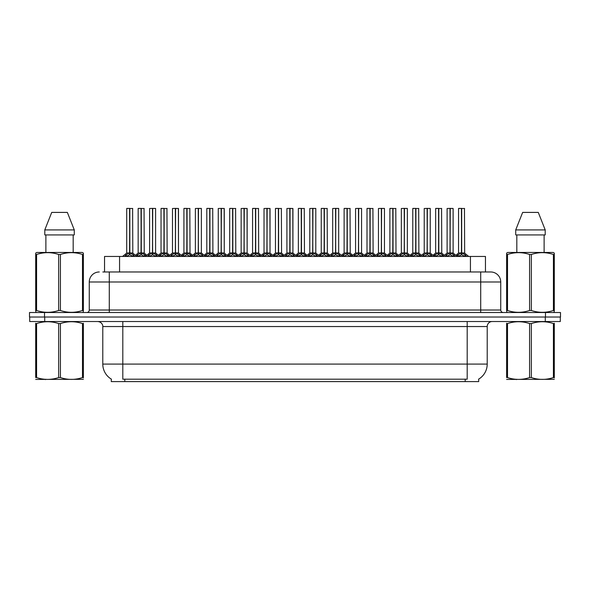 <?xml version="1.0" encoding="UTF-8"?>
<svg xmlns="http://www.w3.org/2000/svg" width="590" height="590" viewBox="0 0 590 590"><rect width="100%" height="100%" fill="white"/><g stroke="black" fill="none" stroke-linecap="round" stroke-linejoin="round"><path stroke-width="0.89" d="M102.837 271.975L109.29 271.975L102.837 271.975L104.541 271.975L104.541 256.458L485.459 256.458L485.459 271.975M478.711 379.104L478.711 381.597L111.289 381.597L111.289 379.104M111.444 379.193A17.523 17.523 0 0 1 102.785 364.082L122.809 364.082L122.809 379.193L467.192 379.193L467.192 364.082L487.215 364.082L487.215 326.536A5.008 5.008 0 0 1 492.222 321.528M102.785 364.082L102.785 326.536C103.036 325.724 102.181 321.993 97.778 321.528M478.556 379.193A17.523 17.523 0 0 0 487.215 364.082M44.715 321.528L560.301 321.528L560.301 317.022L29.699 317.022L29.699 321.528L44.715 321.528L44.715 317.022M560.301 321.528L560.301 317.022M99.282 271.975A10.008 10.008 0 0 0 89.267 281.983L89.267 310.016A2.5 2.5 0 0 1 86.767 312.523M490.718 271.975A10.008 10.008 0 0 1 500.733 281.983L109.29 281.983L109.29 271.975L490.57 271.975M500.733 281.983L500.733 310.016C500.866 311.52 501.699 312.361 503.233 312.523M44.516 312.523L29.5 312.523L29.5 317.022L44.516 317.022L44.516 312.523L545.485 312.523L545.485 317.022L560.5 317.022L560.5 312.523L545.485 312.523M444.985 256.458L446.704 254.651L449.986 252.992L449.986 254.74L450.163 208.403L453.12 208.499L453.12 252.955L450.244 252.992L453.526 254.651L455.244 256.458M449.986 208.403L447.109 208.499L449.986 208.403L447.109 208.499L447.109 252.955L449.986 252.992M450.244 252.992L450.244 254.74L450.155 252.955L453.209 253.147L450.576 253.147M450.074 208.403L450.074 252.955L450.244 208.403M449.986 208.499L450.155 252.955M449.115 208.403L451.114 208.403M449.654 253.147L447.117 252.955L450.118 252.955M453.526 254.651L453.526 256.458L450.244 254.74M449.986 254.74L446.711 256.458L446.704 254.651M456.431 256.458L458.15 254.651L461.424 252.992L461.424 254.74L461.601 208.403L458.651 208.403L461.513 208.403L461.513 252.955L464.972 254.651L466.69 256.458M461.432 208.403L458.555 208.499L458.555 252.955L461.424 252.992M461.69 252.992L461.69 254.74L461.601 252.955L464.559 252.955L461.69 252.955L461.682 208.403M462.022 253.147L464.654 253.147L464.463 208.403M461.424 208.499L461.601 252.955M461.513 208.403L460.554 208.403M464.972 254.651L464.972 256.458L461.69 254.74M461.424 254.74L458.157 256.458M450.244 208.499L453.017 208.403M83.374 379.333L35.695 379.414M83.374 377.902L83.374 377.57C83.374 379.997 83.374 379.997 83.374 377.57L82.489 377.57L82.489 323.556C75.159 321.13 67.806 321.13 60.416 323.556L58.646 323.556C51.323 321.13 43.97 321.13 36.58 323.556L35.695 323.556C35.695 321.13 35.695 321.13 35.695 323.556L35.695 323.224M60.416 323.556L60.416 377.57C67.747 379.997 75.1 379.997 82.489 377.57M60.416 377.57L58.646 377.57L58.646 323.556M83.374 323.231L83.374 323.556C83.374 321.13 83.374 321.13 83.374 323.556L82.489 323.556M83.374 323.556L83.374 377.57M36.58 323.556L36.58 377.57L35.695 377.57L35.695 323.556M36.58 377.57C43.903 379.997 51.264 379.997 58.646 377.57M35.695 377.57C35.695 379.997 35.695 379.997 35.695 377.57M83.057 312.523L83.374 310.495L82.489 310.495L82.489 254.474C75.159 252.048 67.806 252.048 60.416 254.474L58.646 254.474C51.323 252.048 43.97 252.048 36.58 254.474L35.695 254.474L35.695 253.095L36.853 252.454L35.695 253.095L35.695 311.129M60.416 254.474L60.416 310.495C67.747 312.921 75.1 312.921 82.489 310.495M60.416 310.495L58.646 310.495L58.646 254.474M36.58 254.474L36.58 310.495C43.903 312.921 51.264 312.921 58.646 310.495M36.58 310.495L35.695 310.495L36.005 312.523M83.374 259.961L83.374 253.095L82.217 252.454L83.374 253.095L83.374 254.474L82.489 254.474M82.217 252.454L36.853 252.454M67.349 212.407L74.281 229.923L67.349 212.407L51.721 212.407L44.788 229.923L44.788 234.931L74.281 234.931L74.281 229.923L44.788 229.923L51.721 212.407M45.88 234.931L45.88 252.454M73.182 252.454L73.182 234.931L73.182 252.454M83.374 254.474L83.374 311.129M554.305 379.333L506.626 379.414M554.305 377.902L554.305 377.57C554.305 379.997 554.305 379.997 554.305 377.57L553.42 377.57L553.42 323.556C546.097 321.13 538.736 321.13 531.354 323.556L529.584 323.556C522.253 321.13 514.9 321.13 507.511 323.556L506.626 323.556C506.626 321.13 506.626 321.13 506.626 323.556L506.626 323.224M531.354 323.556L531.354 377.57C538.677 379.997 546.03 379.997 553.42 377.57M531.354 377.57L529.584 377.57L529.584 323.556M554.305 323.231L554.305 323.556C554.305 321.13 554.305 321.13 554.305 323.556L553.42 323.556M554.305 323.556L554.305 377.57M507.511 323.556L507.511 377.57L506.626 377.57L506.626 323.556M507.511 377.57C514.841 379.997 522.194 379.997 529.584 377.57M506.626 377.57C506.626 379.997 506.626 379.997 506.626 377.57M553.995 312.523L554.305 310.495L553.42 310.495L553.42 254.474C546.097 252.048 538.736 252.048 531.354 254.474L529.584 254.474C522.253 252.048 514.9 252.048 507.511 254.474L506.626 254.474L506.626 253.095L507.784 252.454L506.626 253.095L506.626 311.129M531.354 254.474L531.354 310.495C538.677 312.921 546.03 312.921 553.42 310.495M531.354 310.495L529.584 310.495L529.584 254.474M507.511 254.474L507.511 310.495C514.841 312.921 522.194 312.921 529.584 310.495M507.511 310.495L506.626 310.495L506.943 312.523M554.305 259.961L554.305 253.095L553.147 252.454L554.305 253.095L554.305 254.474L553.42 254.474M553.147 252.454L507.784 252.454M538.279 212.407L545.212 229.923L538.279 212.407L522.651 212.407L515.719 229.923L515.719 234.931L545.212 234.931L545.212 229.923L515.719 229.923L522.651 212.407M516.818 234.931L516.818 252.454M544.12 252.454L544.12 234.931M554.305 254.474L554.305 311.129M422.101 256.458L423.819 254.651L427.101 252.992L427.101 254.74L427.271 208.403L430.235 208.499L430.235 252.955L427.359 252.992L430.641 254.651L432.359 256.458M427.101 208.403L424.225 208.499L427.101 208.403L424.225 208.499L424.225 252.955L427.101 252.992M427.359 252.992L427.359 254.74L427.271 252.955L430.324 253.147L427.691 253.147M427.182 208.403L427.182 252.955L427.359 208.403M427.101 208.499L427.271 252.955M426.231 208.403L428.229 208.403M426.769 253.147L424.225 252.955L427.226 252.955M430.641 254.651L430.641 256.458L427.359 254.74M427.101 254.74L423.827 256.458M399.216 256.458L400.935 254.651L404.209 252.992L404.209 254.74L404.386 208.403L407.343 208.499L407.343 252.955L404.475 252.992L407.756 254.651L409.475 256.458M404.216 208.403L401.34 208.499L404.216 208.403L401.34 208.499L401.34 252.955L404.209 252.992M404.475 252.992L404.475 254.74L404.386 252.955L407.439 253.147L404.806 253.147M404.298 208.403L404.298 252.955L404.467 208.403M404.209 208.499L404.386 252.955M403.339 208.403L405.345 208.403M403.885 253.147L401.34 252.955L404.342 252.955M407.756 254.651L407.756 256.458L404.475 254.74M404.209 254.74L400.942 256.458L400.935 254.651M376.332 256.458L378.043 254.651L381.324 252.992L381.324 254.74L381.501 208.403L384.459 208.499L384.459 252.955L381.59 252.992L384.872 254.651L386.583 256.458M381.332 208.403L378.455 208.499L381.332 208.403L378.455 208.499L378.455 252.955L381.324 252.992M381.59 252.992L381.59 254.74L381.501 252.955L384.555 253.147L381.922 253.147M381.413 208.403L381.413 252.955L381.582 208.403M381.324 208.499L381.501 252.955M380.454 208.403L382.46 208.403M381 253.147L378.455 252.955L381.457 252.955M384.872 254.651L384.872 256.458L381.59 254.74M381.324 254.74L378.057 256.458L378.043 254.651M353.447 256.458L355.158 254.651L358.44 252.992L358.44 254.74L358.617 208.403L361.574 208.499L361.574 252.955L358.705 252.992L361.98 254.651L363.698 256.458M358.447 208.403L355.571 208.499L358.447 208.403L355.571 208.499L355.571 252.955L358.44 252.992M358.705 252.992L358.705 254.74L358.617 252.955L361.67 253.147L359.03 253.147M358.528 208.403L358.528 252.955L358.698 208.403M358.44 208.499L358.617 252.955M357.57 208.403L359.576 208.403M358.108 253.147L355.571 252.955L358.572 252.955M361.98 254.651L361.98 256.458L358.705 254.74M358.44 254.74L355.165 256.458M427.359 208.499L430.132 208.403M404.475 208.499L407.248 208.403M381.59 208.499L384.363 208.403M358.705 208.499L361.478 208.403M433.547 256.458L435.258 254.651L438.54 252.992L438.54 254.74L438.717 208.403L435.767 208.403L438.628 208.403L438.628 252.955L442.087 254.651L443.798 256.458M438.547 208.403L435.671 208.499L435.671 252.955L438.54 252.992M438.805 252.992L438.805 254.74L438.717 252.955L441.674 252.955L438.805 252.955L438.798 208.403M439.13 253.147L441.77 253.147L441.578 208.403M438.54 208.499L438.717 252.955M438.628 208.403L437.669 208.403M442.087 254.651L442.087 256.458L438.805 254.74M438.54 254.74L435.265 256.458L435.258 254.651M410.655 256.458L412.373 254.651L415.655 252.992L415.655 254.74L415.832 208.403L412.882 208.403L415.744 208.403L415.744 252.955L419.195 254.651L420.913 256.458M415.662 208.403L412.786 208.499L412.786 252.955L415.655 252.992M415.921 252.992L415.921 254.74L415.832 252.955L418.789 252.955L415.921 252.955L415.913 208.403M416.245 253.147L418.878 253.147L418.686 208.403M415.655 208.499L415.832 252.955M415.744 208.403L414.785 208.403M419.195 254.651L419.195 256.458L415.921 254.74M415.655 254.74L412.38 256.458L412.373 254.651M387.77 256.458L389.489 254.651L392.77 252.992L392.77 254.74L392.947 208.403L389.997 208.403L392.859 208.403L392.859 252.955L396.31 254.651L398.029 256.458M392.77 208.403L389.894 208.499L389.894 252.955L392.77 252.992M393.029 252.992L393.029 254.74L392.947 252.955L395.905 252.955L393.029 252.955L393.029 208.403M393.36 253.147L395.993 253.147L395.801 208.403M392.77 208.499L392.947 252.955M392.859 208.403L391.9 208.403M396.31 254.651L396.31 256.458L393.029 254.74M392.77 254.74L389.496 256.458M364.886 256.458L366.604 254.651L369.886 252.992L369.886 254.74L370.055 208.403L367.113 208.403L369.974 208.403L369.974 252.955L373.426 254.651L375.144 256.458M369.886 208.403L367.01 208.499L367.01 252.955L369.886 252.992M370.144 252.992L370.144 254.74L370.055 252.955L373.02 252.955L370.144 252.955L370.144 208.403M370.476 253.147L373.109 253.147L372.917 208.403M369.886 208.499L370.055 252.955M369.974 208.403L369.016 208.403M373.426 254.651L373.426 256.458L370.144 254.74M369.886 254.74L366.611 256.458L366.604 254.651M330.555 256.458L332.273 254.651L335.555 252.992L335.555 254.74L335.732 208.403L338.69 208.499L338.69 252.955L335.813 252.955L339.095 254.651L340.814 256.458M335.562 208.403L332.686 208.499L335.562 208.403L332.686 208.499L332.686 252.955L335.555 252.992M335.821 252.992L335.821 254.74L335.732 252.955L338.778 253.147L336.145 253.147M335.644 208.403L335.644 252.955L335.813 208.403M335.555 208.499L335.732 252.955M334.685 208.403L336.683 208.403M335.223 253.147L332.686 252.955L335.688 252.955M339.095 254.651L339.095 256.458L335.821 254.74M335.555 254.74L332.281 256.458L332.273 254.651M307.67 256.458L309.389 254.651L312.671 252.992L312.671 254.74L312.84 208.403L315.805 208.499L315.805 252.955L312.929 252.992L316.211 254.651L317.929 256.458M312.671 208.403L309.794 208.499L312.671 208.403L309.794 208.499L309.794 252.955L312.671 252.992M312.929 252.992L312.929 254.74L312.84 252.955L315.893 253.147L313.261 253.147M312.759 208.403L312.759 252.955L312.929 208.403M312.671 208.499L312.84 252.955M311.8 208.403L313.799 208.403M312.339 253.147L309.802 252.955L312.803 252.955M316.211 254.651L316.211 256.458L312.929 254.74M312.671 254.74L309.396 256.458L309.389 254.651M284.786 256.458L286.504 254.651L289.786 252.992L289.786 254.74L289.956 208.403L292.92 208.499L292.92 252.955L290.044 252.992L293.326 254.651L295.044 256.458M289.786 208.403L286.91 208.499L289.786 208.403L286.91 208.499L286.91 252.955L289.786 252.992M290.044 252.992L290.044 208.403M289.867 208.403L289.867 252.955L293.009 253.147L290.376 253.147M289.786 208.499L289.956 252.955M288.916 208.403L290.914 208.403M289.454 253.147L286.91 252.955L289.911 252.955M293.319 256.458L290.044 254.74M289.786 254.74L286.511 256.458L286.504 254.651M261.901 256.458L263.619 254.651L266.894 252.992L266.894 254.74L267.071 208.403L270.028 208.499L270.028 252.955L267.159 252.992L270.441 254.651L272.16 256.458M266.901 208.403L264.025 208.499L266.901 208.403L264.025 208.499L264.025 252.955L266.894 252.992M267.159 252.992L267.159 254.74L267.071 252.955L270.028 252.955L269.932 208.403M266.982 208.403L266.982 252.955L267.152 208.403M266.894 208.499L267.071 252.955M266.024 208.403L268.03 208.403M264.025 208.499L264.025 252.955L267.027 252.955M270.441 254.651L270.441 256.458L267.159 254.74M266.894 254.74L263.627 256.458L263.619 254.651M342.001 256.458L343.719 254.651L347.001 252.992L347.001 254.74L347.171 208.403L344.228 208.403L347.082 208.403L347.082 252.955L350.541 254.651L352.26 256.458M347.001 208.403L344.125 208.499L344.125 252.955L347.001 252.992M347.259 252.992L347.259 254.74L347.171 252.955L350.136 252.955L347.259 252.955L347.252 208.403M347.591 253.147L350.224 253.147L350.032 208.403M347.001 208.499L347.171 252.955M347.082 208.403L346.131 208.403M350.541 254.651L350.541 256.458L347.259 254.74M347.001 254.74L343.727 256.458L343.719 254.651M319.116 256.458L320.835 254.651L324.109 252.992L324.109 254.74L324.286 208.403L321.336 208.403L324.198 208.403L324.198 252.955L327.656 254.651L329.375 256.458M324.117 208.403L321.24 208.499L321.24 252.955L324.109 252.992M324.375 252.992L324.375 254.74L324.286 252.955L327.244 252.955L324.375 252.955L324.367 208.403M324.707 253.147L327.339 253.147L327.148 208.403M324.109 208.499L324.286 252.955M324.198 208.403L323.239 208.403M327.649 256.458L324.375 254.74M324.109 254.74L320.842 256.458L320.835 254.651M296.232 256.458L297.943 254.651L301.225 252.992L301.225 254.74L301.401 208.403L298.452 208.403L301.313 208.403L301.313 252.955L304.772 254.651L306.483 256.458M301.232 208.403L298.356 208.499L298.356 252.955L301.225 252.992M301.49 252.992L301.49 254.74L301.401 252.955L304.359 252.955L301.49 252.955L301.483 208.403M301.815 253.147L304.455 253.147L304.263 208.403M301.225 208.499L301.401 252.955M301.313 208.403L300.354 208.403M304.772 254.651L304.772 256.458L301.49 254.74M301.225 254.74L297.95 256.458L297.943 254.651M273.34 256.458L275.058 254.651L278.34 252.992L278.34 254.74L278.517 208.403L275.567 208.403L278.428 208.403L278.428 252.955L281.88 254.651L283.598 256.458M278.347 208.403L275.471 208.499L275.471 252.955L278.34 252.992M278.605 252.992L278.605 254.74L278.517 252.955L281.474 252.955L278.605 252.955L278.598 208.403M278.93 253.147L281.563 253.147L281.371 208.403M278.34 208.499L278.517 252.955M278.428 208.403L277.47 208.403M281.88 254.651L281.88 256.458L278.605 254.74M278.34 254.74L275.065 256.458L275.058 254.651M335.821 208.499L338.586 208.403M312.929 208.499L315.702 208.403M292.92 252.955L292.817 208.403M239.016 256.458L240.727 254.651L244.009 252.992L244.009 254.74L244.186 208.403L247.144 208.499L247.144 252.955L244.275 252.992L247.557 254.651L249.268 256.458M244.017 208.403L241.14 208.499L244.017 208.403L241.14 208.499L241.14 252.955L244.009 252.992M244.275 252.992L244.275 254.74L244.186 252.955L247.144 252.955L247.048 208.403M244.098 208.403L244.098 252.955L244.267 208.403M244.009 208.499L244.186 252.955M243.139 208.403L245.145 208.403M243.685 253.147L241.14 252.955L244.142 252.955M247.557 254.651L247.557 256.458L244.275 254.74M244.009 254.74L240.742 256.458M216.132 256.458L217.843 254.651L221.125 252.992L221.125 254.74L221.302 208.403L224.259 208.499L224.259 252.955L221.39 252.992L224.665 254.651L226.383 256.458M221.132 208.403L218.256 208.499L221.132 208.403L218.256 208.499L218.256 252.955L221.125 252.992M221.39 252.992L221.39 254.74L221.302 252.955L224.259 252.955L224.163 208.403M221.213 208.403L221.213 252.955L221.383 208.403M221.125 208.499L221.302 252.955M220.254 208.403L222.26 208.403M218.256 208.499L218.256 252.955L221.257 252.955M224.657 256.458L221.39 254.74M221.125 254.74L217.85 256.458L217.843 254.651M193.24 256.458L194.958 254.651L198.24 252.992L198.24 254.74L198.417 208.403L201.374 208.499L201.374 252.955L198.498 252.955L201.78 254.651L203.498 256.458M198.247 208.403L195.364 208.499L198.247 208.403L195.364 208.499L195.364 252.955L198.24 252.992M198.506 252.992L198.506 254.74L198.417 252.955L201.463 253.147L198.83 253.147M198.329 208.403L198.329 252.955L198.498 208.403M198.24 208.499L198.417 252.955M197.37 208.403L199.368 208.403M197.908 253.147L195.371 252.955L198.373 252.955M201.78 254.651L201.78 256.458L198.506 254.74M198.24 254.74L194.966 256.458L194.958 254.651M170.355 256.458L172.073 254.651L175.355 252.992L175.355 254.74L175.525 208.403L178.49 208.499L178.49 252.955L175.614 252.992L178.895 254.651L180.614 256.458M175.355 208.403L172.479 208.499L175.355 208.403L172.479 208.499L172.479 252.955L175.355 252.992M175.614 252.992L175.614 254.74L175.525 252.955L178.49 252.955L178.387 208.403M175.444 208.403L175.444 252.955L175.614 208.403M175.355 208.499L175.525 252.955M174.485 208.403L176.484 208.403M175.024 253.147L172.487 252.955L175.488 252.955M178.895 254.651L178.895 256.458L175.614 254.74M175.355 254.74L172.081 256.458M147.471 256.458L149.189 254.651L152.471 252.992L152.471 254.74L152.64 208.403L155.605 208.499L155.605 252.955L152.729 252.992L156.011 254.651L157.729 256.458M152.471 208.403L149.595 208.499L152.471 208.403L149.595 208.499L149.595 252.955L152.471 252.992M152.729 252.992L152.729 254.74L152.64 252.955L155.694 253.147L153.061 253.147M152.552 208.403L152.552 252.955L152.729 208.403M152.471 208.499L152.64 252.955M151.601 208.403L153.599 208.403M152.139 253.147L149.595 252.955L152.596 252.955M156.011 254.651L156.011 256.458L152.729 254.74M152.471 254.74L149.196 256.458L149.189 254.651M124.586 256.458L126.304 254.651L129.579 252.992L129.579 254.74L129.756 208.403L126.813 208.403L129.667 208.403L129.667 252.955L133.126 254.651L134.845 256.458M129.586 208.403L126.71 208.499L126.71 252.955L129.579 252.992M129.844 252.992L129.844 254.74L129.756 252.955L132.713 252.955L129.844 252.955L129.837 208.403M130.176 253.147L132.809 253.147L132.617 208.403M129.579 208.499L129.756 252.955M129.667 208.403L128.709 208.403M129.254 253.147L126.71 252.955L129.712 252.955M133.126 254.651L133.126 256.458L129.844 254.74M129.579 254.74L126.312 256.458L126.304 254.651M250.455 256.458L252.173 254.651L255.455 252.992L255.455 254.74L255.632 208.403L252.682 208.403L255.544 208.403L255.544 252.955L258.995 254.651L260.714 256.458M255.455 208.403L252.579 208.499L252.579 252.955L255.455 252.992M255.713 252.992L255.713 254.74L255.632 252.955L258.59 252.955L255.713 252.955L255.713 208.403M256.045 253.147L258.678 253.147L258.486 208.403M255.455 208.499L255.632 252.955M255.544 208.403L254.585 208.403M258.988 256.458L255.713 254.74M255.455 254.74L252.181 256.458L252.173 254.651M227.57 256.458L229.289 254.651L232.571 252.992L232.571 254.74L232.74 208.403L229.798 208.403L232.659 208.403L232.659 252.955L236.111 254.651L237.829 256.458M232.571 208.403L229.694 208.499L229.694 252.955L232.571 252.992M232.829 252.992L232.829 254.74L232.74 252.955L235.705 252.955L232.829 252.955L232.829 208.403M233.161 253.147L235.794 253.147L235.602 208.403M232.571 208.499L232.74 252.955M232.659 208.403L231.7 208.403M236.111 254.651L236.111 256.458L232.829 254.74M232.571 254.74L229.296 256.458L229.289 254.651M204.686 256.458L206.404 254.651L209.686 252.992L209.686 254.74L209.856 208.403L206.913 208.403L209.767 208.403L209.767 252.955L213.226 254.651L214.944 256.458M209.686 208.403L206.81 208.499L206.81 252.955L209.686 252.992M209.944 252.992L209.944 254.74L209.856 252.955L212.82 252.955L209.944 252.955L209.937 208.403M210.276 253.147L212.909 253.147L212.717 208.403M209.686 208.499L209.856 252.955M209.767 208.403L208.816 208.403M213.226 254.651L213.226 256.458L209.944 254.74M209.686 254.74L206.412 256.458M181.801 256.458L183.52 254.651L186.794 252.992L186.794 254.74L186.971 208.403L184.021 208.403L186.883 208.403L186.883 252.955L190.341 254.651L192.06 256.458M186.801 208.403L183.925 208.499L183.925 252.955L186.794 252.992M187.06 252.992L187.06 254.74L186.971 252.955L189.928 252.955L187.06 252.955L187.052 208.403M187.391 253.147L190.024 253.147L189.832 208.403M186.794 208.499L186.971 252.955M186.883 208.403L185.924 208.403M190.341 254.651L190.341 256.458L187.06 254.74M186.794 254.74L183.527 256.458L183.52 254.651M158.917 256.458L160.628 254.651L163.909 252.992L163.909 254.74L164.086 208.403L161.136 208.403L163.998 208.403L163.998 252.955L167.457 254.651L169.168 256.458M163.917 208.403L161.041 208.499L161.041 252.955L163.909 252.992M164.175 252.992L164.175 254.74L164.086 252.955L167.044 252.955L164.175 252.955L164.168 208.403M164.499 253.147L167.14 253.147L166.948 208.403M163.909 208.499L164.086 252.955M163.998 208.403L163.039 208.403M167.457 254.651L167.457 256.458L164.175 254.74M163.909 254.74L160.635 256.458L160.628 254.651M136.025 256.458L137.743 254.651L141.025 252.992L141.025 254.74L141.202 208.403L138.252 208.403L141.113 208.403L141.113 252.955L144.565 254.651L146.283 256.458M141.032 208.403L138.156 208.499L138.156 252.955L141.025 252.992M141.29 252.992L141.29 254.74L141.202 252.955L144.159 252.955L141.29 252.955L141.283 208.403M141.615 253.147L144.248 253.147L144.056 208.403M141.025 208.499L141.202 252.955M141.113 208.403L140.155 208.403M144.565 254.651L144.565 256.458L141.29 254.74M141.025 254.74L137.75 256.458M198.506 208.499L201.271 208.403M152.729 208.499L155.502 208.403M465.193 381.597L465.193 379.104M124.807 381.597L124.807 379.104M119.564 271.975L119.564 256.458M470.437 271.975L470.437 256.458M467.192 321.528L467.192 326.536L102.785 326.536M487.215 326.536L467.192 326.536L467.192 364.082L122.809 364.082L122.809 321.528M545.285 321.528L545.285 317.022M109.29 312.523L109.29 281.983L89.267 281.983M89.267 310.016L500.733 310.016M480.71 271.975L480.71 312.523M454.049 255.109L454.049 256.458M446.18 255.109L446.18 256.458M461.1 253.147L458.555 252.955L461.424 252.955M464.559 208.499L461.69 208.499M465.495 255.109L465.495 256.458M458.15 254.651L458.15 256.458M457.619 255.109L457.619 256.458M431.165 255.109L431.165 256.458M423.819 254.651L423.819 256.458M423.296 255.109L423.296 256.458M408.28 255.109L408.28 256.458M400.404 255.109L400.404 256.458M385.395 255.109L385.395 256.458M377.519 255.109L377.519 256.458M362.511 255.109L362.511 256.458M355.158 254.651L355.158 256.458M354.634 255.109L354.634 256.458M438.215 253.147L435.671 252.955L438.54 252.955M441.674 208.499L438.805 208.499M442.611 255.109L442.611 256.458M434.734 255.109L434.734 256.458M415.323 253.147L412.786 252.955L415.655 252.955M418.789 208.499L415.921 208.499M419.726 255.109L419.726 256.458M411.85 255.109L411.85 256.458M392.439 253.147L389.901 252.955L392.77 252.955M395.905 208.499L393.029 208.499M396.841 255.109L396.841 256.458M389.489 254.651L389.489 256.458M388.965 255.109L388.965 256.458M369.554 253.147L367.01 252.955L369.886 252.955M373.02 208.499L370.144 208.499M373.949 255.109L373.949 256.458M366.08 255.109L366.08 256.458M339.626 255.109L339.626 256.458M331.75 255.109L331.75 256.458M316.734 255.109L316.734 256.458M308.865 255.109L308.865 256.458M292.92 208.499L290.044 208.499M293.326 254.651L293.326 256.458M293.85 255.109L293.85 256.458M285.98 255.109L285.98 256.458M266.569 253.147L264.025 252.955M270.028 252.955L267.491 253.147M270.028 208.499L267.159 208.499M270.965 255.109L270.965 256.458M263.088 255.109L263.088 256.458M346.669 253.147L344.125 252.955L347.001 252.955M350.136 208.499L347.259 208.499M351.065 255.109L351.065 256.458M343.188 255.109L343.188 256.458M323.785 253.147L321.24 252.955L324.109 252.955M327.244 208.499L324.375 208.499M327.656 254.651L327.656 256.458M328.18 255.109L328.18 256.458M320.304 255.109L320.304 256.458M300.9 253.147L298.356 252.955L301.225 252.955M304.359 208.499L301.49 208.499M305.296 255.109L305.296 256.458M297.419 255.109L297.419 256.458M278.008 253.147L275.471 252.955L278.34 252.955M281.474 208.499L278.605 208.499M282.411 255.109L282.411 256.458M274.534 255.109L274.534 256.458M247.144 252.955L244.607 253.147M247.144 208.499L244.275 208.499M248.08 255.109L248.08 256.458M240.727 254.651L240.727 256.458M240.204 255.109L240.204 256.458M220.793 253.147L218.256 252.955L214.082 256.458M224.259 252.955L221.715 253.147M224.259 208.499L221.39 208.499M224.665 254.651L224.665 256.458M225.196 255.109L225.196 256.458M217.319 255.109L217.319 256.458M202.311 255.109L202.311 256.458M194.435 255.109L194.435 256.458M182.664 256.458L178.49 252.955L175.945 253.147M178.49 208.499L175.614 208.499M179.419 255.109L179.419 256.458M172.073 254.651L172.073 256.458M171.55 255.109L171.55 256.458M156.534 255.109L156.534 256.458M148.665 255.109L148.665 256.458M132.713 208.499L129.844 208.499M133.65 255.109L133.65 256.458M125.773 255.109L125.773 256.458M255.123 253.147L252.586 252.955L255.455 252.955M258.59 208.499L255.713 208.499M258.995 254.651L258.995 256.458M259.526 255.109L259.526 256.458M251.65 255.109L251.65 256.458M232.239 253.147L229.694 252.955L232.571 252.955M235.705 208.499L232.829 208.499M236.634 255.109L236.634 256.458M228.765 255.109L228.765 256.458M209.354 253.147L206.81 252.955L209.686 252.955M212.82 208.499L209.944 208.499M213.75 255.109L213.75 256.458M206.404 254.651L206.404 256.458M205.873 255.109L205.873 256.458M186.47 253.147L183.925 252.955L186.794 252.955M189.928 208.499L187.06 208.499M190.865 255.109L190.865 256.458M182.989 255.109L182.989 256.458M163.585 253.147L161.041 252.955L163.909 252.955M167.044 208.499L164.175 208.499M167.98 255.109L167.98 256.458M160.104 255.109L160.104 256.458M140.693 253.147L138.156 252.955L141.025 252.955M144.159 208.499L141.29 208.499M145.096 255.109L145.096 256.458M137.743 254.651L137.743 256.458M137.219 255.109L137.219 256.458M441.77 253.147L444.395 255.278L447.021 253.147L442.935 256.458M458.467 253.147L455.834 255.278L453.209 253.147L457.294 256.458M464.654 253.147L468.733 256.458M45.976 379.274L45.415 379.599M516.906 379.274L516.353 379.599M418.878 253.147L421.511 255.278L424.136 253.147L420.05 256.458M435.575 253.147L432.949 255.278L430.324 253.147L434.41 256.458M395.993 253.147L398.619 255.278L401.252 253.147L397.166 256.458M412.69 253.147L410.065 255.278L407.439 253.147L411.518 256.458M373.109 253.147L375.734 255.278L378.36 253.147L374.281 256.458M389.806 253.147L387.18 255.278L384.555 253.147L388.633 256.458M355.571 252.955L351.397 256.458M366.921 253.147L364.296 255.278L361.67 253.147L365.748 256.458M355.475 253.147L352.85 255.278L350.224 253.147M332.686 252.955L328.512 256.458M344.036 253.147L341.411 255.278L338.778 253.147L342.864 256.458M304.455 253.147L307.08 255.278L309.706 253.147L305.62 256.458M321.152 253.147L318.519 255.278L315.893 253.147L319.979 256.458M281.563 253.147L284.196 255.278L286.821 253.147L282.735 256.458M298.26 253.147L295.634 255.278L293.009 253.147L297.094 256.458M258.678 253.147L261.304 255.278L263.937 253.147L259.851 256.458M275.375 253.147L272.75 255.278L270.124 253.147L274.203 256.458M327.339 253.147L329.965 255.278L332.59 253.147M235.794 253.147L238.419 255.278L241.044 253.147L236.966 256.458M252.491 253.147L249.865 255.278L247.24 253.147L251.318 256.458M229.606 253.147L226.98 255.278L224.355 253.147L228.433 256.458M195.371 252.955L191.197 256.458M201.374 252.955L205.549 256.458M172.487 252.955L168.305 256.458M149.595 252.955L145.42 256.458M155.598 252.955L159.779 256.458M126.621 253.147L122.536 256.458M132.809 253.147L136.887 256.458M206.721 253.147L204.096 255.278L201.463 253.147M212.909 253.147L215.534 255.278L218.16 253.147M183.837 253.147L181.204 255.278L178.578 253.147M190.024 253.147L192.65 255.278L195.275 253.147M160.945 253.147L158.319 255.278L155.694 253.147M167.14 253.147L169.765 255.278L172.391 253.147M138.06 253.147L135.434 255.278M144.248 253.147L146.881 255.278L149.506 253.147"/></g></svg>
